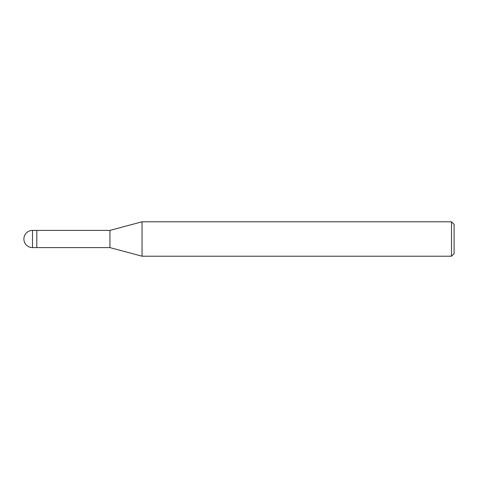 <?xml version="1.0" encoding="UTF-8"?>
<svg xmlns="http://www.w3.org/2000/svg" width="478" height="478" viewBox="0 0 478 478"><rect width="100%" height="100%" fill="white"/><g stroke="black" fill="none" stroke-linecap="round" stroke-linejoin="round"><path stroke-width="0.72" d="M109.94 247.604L36.806 247.604L36.806 230.396L109.94 230.396L142.05 221.792L451.519 221.792L454.1 224.373L454.1 253.627L451.519 256.208L142.05 256.208L109.94 247.604L109.94 230.396M142.05 256.208L142.05 221.792L142.05 256.208M451.519 256.208L451.519 221.792M32.504 247.604L36.806 247.604L36.806 230.396L32.504 230.396A8.604 8.604 0 0 0 23.9 239A8.604 8.604 0 0 0 32.504 247.604L32.504 230.396"/></g></svg>
